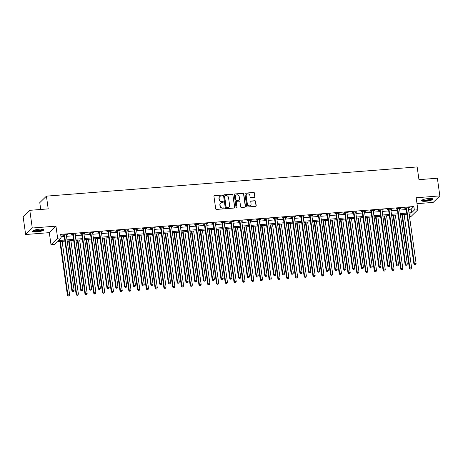 <?xml version="1.0" encoding="UTF-8"?>
<svg xmlns="http://www.w3.org/2000/svg" width="463" height="463" viewBox="0 0 463 463"><rect width="100%" height="100%" fill="white"/><g stroke="black" fill="none" stroke-linecap="round" stroke-linejoin="round"><path stroke-width="0.69" d="M222.39 195.421A0.504 0.469 45.6 0 0 221.841 194.975L214.525 195.548A0.718 0.671 45.6 0 0 213.935 196.3L215.694 208.796A0.718 0.671 45.6 0 0 216.476 209.432L223.791 208.859A0.504 0.469 45.6 0 0 224.208 208.333A0.504 0.469 45.6 0 0 223.658 207.887L222.709 207.962A2.298 2.159 45.6 0 1 220.197 205.913L220.047 204.872A2.298 2.159 45.6 0 1 221.939 202.476L222.888 202.4A0.504 0.469 45.6 0 0 223.299 201.88A0.504 0.469 45.6 0 0 222.749 201.428L221.806 201.503A2.298 2.159 45.6 0 1 219.288 199.455L219.144 198.413A2.298 2.159 45.6 0 1 221.03 196.017L221.98 195.947A0.504 0.469 45.6 0 0 222.39 195.421M222.159 195.89A0.504 0.469 45.6 0 0 221.661 195.149L214.346 195.727A0.718 0.671 45.6 0 0 214.039 195.826M223.976 208.807A0.504 0.469 45.6 0 0 223.479 208.061L222.709 207.962M223.068 202.348A0.504 0.469 45.6 0 0 222.57 201.608L221.806 201.503M428.634 198.511A5.701 1.21 172 0 0 421.585 200.676A5.701 1.21 172 0 0 425.833 201.249A5.701 1.21 172 0 0 432.876 199.084A5.701 1.21 172 0 0 428.634 198.511M39.65 229.162A5.701 1.21 172 0 0 32.607 231.326A5.701 1.21 172 0 0 36.849 231.899A5.701 1.21 172 0 0 43.898 229.741A5.701 1.21 172 0 0 39.65 229.162M254.361 197.36A0.718 0.671 45.6 0 0 254.951 196.613L254.459 193.106A0.718 0.671 45.6 0 0 253.672 192.463L245.546 193.106A0.718 0.671 45.6 0 0 244.956 193.852L246.71 206.353A0.718 0.671 45.6 0 0 247.497 206.99L255.622 206.348A0.718 0.671 45.6 0 0 256.213 205.601L255.617 201.364A0.718 0.671 45.6 0 0 254.835 200.728L251.357 201A0.718 0.671 45.6 0 0 250.767 201.746L251.062 203.847A1.921 1.8 45.6 0 1 248.648 205.728A1.921 1.8 45.6 0 1 247.375 204.142L246.218 195.913A1.921 1.8 45.6 0 1 248.631 194.032A1.921 1.8 45.6 0 1 249.904 195.623L250.095 196.995A0.718 0.671 45.6 0 0 250.882 197.632L254.361 197.36M408.499 209.374L411.167 209.166L413.858 206.527L414.356 210.063L417.863 209.791L411.219 216.29L409.495 216.424M29.794 210.329L32.277 228.016L25.633 234.515L23.15 216.829L29.794 210.329L48.21 208.882L46.422 196.15L417.163 166.935L418.951 179.667L437.367 178.214L439.85 195.901L416.173 197.765L417.863 209.791M25.633 234.515L49.309 232.646L55.954 226.147L32.277 228.016M55.954 226.147L57.643 238.173L61.151 237.895L58.46 240.534L64.762 240.037M413.858 206.527L60.653 234.359L61.151 237.895M233.045 194.79A0.718 0.671 45.6 0 0 232.258 194.153L224.133 194.79A0.718 0.671 45.6 0 0 223.542 195.542L225.296 208.037A0.718 0.671 45.6 0 0 226.083 208.68L234.209 208.037A0.718 0.671 45.6 0 0 234.799 207.291L232.866 194.969A0.718 0.671 45.6 0 0 232.079 194.327L223.953 194.969A0.718 0.671 45.6 0 0 223.646 195.068M234.839 193.951L242.965 193.308A0.718 0.671 45.6 0 1 243.752 193.951L245.506 206.446A0.718 0.671 45.6 0 1 244.915 207.192L241.437 207.47A0.718 0.671 45.6 0 1 240.65 206.828L239.938 201.758A0.718 0.671 45.6 0 0 239.151 201.121L236.848 201.301A0.718 0.671 45.6 0 0 236.257 202.047L236.998 207.326A0.504 0.469 45.6 0 1 236.367 207.818A0.504 0.469 45.6 0 1 236.032 207.401L234.249 194.697A0.718 0.671 45.6 0 1 234.839 193.951L242.965 193.308M417.007 203.674L433.206 202.395L439.85 195.901M60.994 236.755L64.264 236.5M66.522 236.321L73.032 235.806M75.29 235.632L81.801 235.117M84.058 234.938L90.569 234.428M92.826 234.249L99.337 233.734M101.594 233.555L108.105 233.045M110.368 232.866L116.873 232.351M119.136 232.177L125.641 231.662M127.904 231.483L134.415 230.973M136.672 230.794L143.183 230.279M145.44 230.099L151.951 229.59M154.208 229.411L160.719 228.896M162.976 228.722L169.487 228.207M171.744 228.028L178.255 227.518M180.512 227.339L187.023 226.824M189.286 226.65L195.791 226.135M198.054 225.956L204.565 225.446M206.822 225.267L213.333 224.752M215.59 224.572L222.101 224.063M224.358 223.884L230.869 223.369M233.126 223.195L239.637 222.68M241.894 222.5L248.405 221.991M250.662 221.812L257.173 221.297M259.436 221.117L265.941 220.608M268.204 220.429L274.709 219.913M276.972 219.74L283.483 219.225M285.74 219.045L292.251 218.536M294.509 218.357L301.019 217.841M303.277 217.662L309.788 217.153M312.045 216.973L318.556 216.458M320.813 216.285L327.324 215.77M329.581 215.59L336.092 215.081M338.355 214.901L344.86 214.386M347.123 214.213L353.628 213.698M355.891 213.518L362.402 213.009M364.659 212.83L371.17 212.314M373.427 212.135L379.938 211.626M382.195 211.446L388.706 210.931M390.963 210.758L397.474 210.243M399.731 210.063L406.242 209.554M66.348 235.082L67.517 234.585L63.309 234.92L62.858 235.36L64.004 235.268M75.116 234.394L76.285 233.896L72.078 234.226L71.632 234.666L72.772 234.579M83.884 233.699L85.059 233.207L80.846 233.537L80.4 233.977L81.54 233.884M92.652 233.011L93.827 232.513L89.614 232.848L89.168 233.283L90.308 233.196M101.42 232.322L102.595 231.824L98.388 232.154L97.936 232.594L99.076 232.501M110.188 231.627L111.363 231.13L107.156 231.465L106.704 231.905L107.844 231.813M118.962 230.939L120.131 230.441L115.924 230.771L115.472 231.211L116.612 231.124M127.73 230.244L128.899 229.752L124.692 230.082L124.24 230.522L125.38 230.429M136.498 229.555L137.667 229.058L133.46 229.393L133.008 229.827L134.154 229.741M145.266 228.867L146.435 228.369L142.228 228.699L141.782 229.139L142.922 229.052M154.034 228.172L155.203 227.68L150.996 228.01L150.55 228.45L151.69 228.357M162.802 227.483L163.977 226.986L159.764 227.316L159.318 227.755L160.458 227.669M171.57 226.789L172.745 226.297L168.532 226.627L168.086 227.067L169.226 226.974M180.339 226.1L181.513 225.603L177.306 225.938L176.854 226.378L177.995 226.285M189.112 225.412L190.281 224.914L186.074 225.244L185.622 225.684L186.763 225.597M197.88 224.717L199.049 224.225L194.842 224.555L194.391 224.995L195.531 224.902M206.648 224.028L207.818 223.531L203.61 223.861L203.159 224.3L204.305 224.214M215.417 223.334L216.586 222.842L212.378 223.172L211.927 223.612L213.073 223.519M224.185 222.645L225.354 222.147L221.146 222.483L220.701 222.923L221.841 222.83M232.953 221.956L234.128 221.459L229.914 221.789L229.469 222.228L230.609 222.142M241.721 221.262L242.896 220.77L238.682 221.1L238.237 221.54L239.377 221.447M250.489 220.573L251.664 220.075L247.45 220.411L247.005 220.845L248.145 220.758M259.257 219.884L260.432 219.387L256.224 219.717L255.773 220.156L256.913 220.064M268.031 219.19L269.2 218.692L264.992 219.028L264.541 219.468L265.681 219.375M276.799 218.501L277.968 218.004L273.76 218.333L273.309 218.773L274.449 218.686M285.567 217.807L286.736 217.315L282.528 217.645L282.077 218.085L283.223 217.992M294.335 217.118L295.504 216.62L291.296 216.956L290.851 217.39L291.991 217.303M303.103 216.429L304.272 215.932L300.065 216.262L299.619 216.701L300.759 216.615M311.871 215.735L313.046 215.243L308.833 215.573L308.387 216.013L309.527 215.92M320.639 215.046L321.814 214.548L317.601 214.878L317.155 215.318L318.295 215.231M329.407 214.352L330.582 213.86L326.374 214.19L325.923 214.629L327.063 214.537M338.175 213.663L339.35 213.165L335.143 213.501L334.691 213.941L335.831 213.848M346.949 212.974L348.118 212.476L343.911 212.806L343.459 213.246L344.599 213.159M355.717 212.28L356.886 211.788L352.679 212.118L352.227 212.558L353.367 212.465M364.485 211.591L365.654 211.093L361.447 211.423L360.995 211.863L362.141 211.776M373.253 210.896L374.422 210.405L370.215 210.734L369.769 211.174L370.909 211.082M382.021 210.208L383.19 209.71L378.983 210.046L378.537 210.486L379.677 210.393M390.789 209.519L391.964 209.021L387.751 209.351L387.305 209.791L388.445 209.704M399.557 208.825L400.732 208.333L396.519 208.663L396.073 209.102L397.213 209.01M408.325 208.136L409.5 207.638L405.293 207.974L404.841 208.408L405.982 208.321M46.422 196.15L39.777 202.649L40.732 209.467M64.918 241.154L57.204 241.761L54.507 244.395L50.999 244.672L57.643 238.173M49.309 232.646L50.999 244.672M408.997 212.911L411.665 212.702L414.356 210.063M67.019 239.857L73.53 239.342M75.787 239.168L82.298 238.653M84.555 238.474L91.066 237.965M93.323 237.785L99.834 237.27M102.091 237.097L108.602 236.581M110.86 236.402L117.371 235.887M119.633 235.713L126.139 235.198M128.401 235.019L134.907 234.509M137.17 234.33L143.68 233.815M145.938 233.641L152.449 233.126M154.706 232.947L161.217 232.438M163.474 232.258L169.985 231.743M172.242 231.564L178.753 231.054M181.01 230.875L187.521 230.36M189.778 230.186L196.289 229.671M198.552 229.492L205.057 228.982M207.32 228.803L213.831 228.288M216.088 228.109L222.599 227.599M224.856 227.42L231.367 226.905M233.624 226.731L240.135 226.216M242.392 226.037L248.903 225.527M251.16 225.348L257.671 224.833M259.928 224.659L266.439 224.144M268.702 223.965L275.207 223.45M277.47 223.276L283.975 222.761M286.238 222.581L292.749 222.072M295.006 221.893L301.517 221.378M303.774 221.204L310.285 220.689M312.542 220.51L319.053 220M321.31 219.821L327.821 219.306M330.078 219.126L336.589 218.617M338.847 218.438L345.357 217.923M347.62 217.749L354.126 217.234M356.388 217.054L362.894 216.545M365.157 216.366L371.667 215.851M373.925 215.671L380.436 215.162M382.693 214.982L389.204 214.467M391.461 214.294L397.972 213.779M400.229 213.599L406.74 213.09M409.298 215.017L410.409 213.929L409.159 214.028M406.896 214.207L400.385 214.716M398.128 214.896L391.617 215.411M389.36 215.59L382.849 216.099M380.592 216.279L374.081 216.794M371.824 216.968L365.313 217.483M363.056 217.662L356.545 218.171M354.288 218.351L347.777 218.866M345.514 219.045L339.009 219.555M336.746 219.734L330.235 220.249M327.978 220.423L321.467 220.938M319.21 221.117L312.699 221.627M310.441 221.806L303.931 222.321M301.673 222.495L295.162 223.01M292.905 223.189L286.394 223.704M284.137 223.878L277.626 224.393M275.363 224.572L268.858 225.082M266.595 225.261L260.09 225.776M257.827 225.95L251.316 226.465M249.059 226.644L242.548 227.154M240.291 227.333L233.78 227.848M231.523 228.028L225.012 228.537M222.755 228.716L216.244 229.231M213.987 229.405L207.476 229.92M205.219 230.099L198.708 230.609M196.445 230.788L189.94 231.303M187.677 231.483L181.166 231.992M178.909 232.171L172.398 232.686M170.141 232.86L163.63 233.375M161.373 233.555L154.862 234.064M152.605 234.243L146.094 234.758M143.837 234.938L137.326 235.447M135.069 235.626L128.558 236.142M126.301 236.315L119.79 236.83M117.527 237.01L111.022 237.519M108.759 237.698L102.248 238.214M99.991 238.387L93.48 238.902M91.223 239.082L84.712 239.591M82.455 239.77L75.944 240.285M73.686 240.465L67.176 240.974M411.167 209.166L411.665 212.702M67.071 235.025L67.013 234.625M75.839 234.336L75.782 233.937M84.607 233.641L84.55 233.248M93.376 232.953L93.318 232.553M102.144 232.264L102.091 231.865M110.912 231.569L110.86 231.17M119.68 230.881L119.628 230.481M128.454 230.192L128.396 229.793M137.222 229.498L137.164 229.098M145.99 228.809L145.932 228.409M154.758 228.114L154.7 227.715M163.526 227.426L163.468 227.026M172.294 226.737L172.236 226.338M181.062 226.042L181.01 225.643M189.83 225.354L189.778 224.954M198.598 224.659L198.546 224.26M207.372 223.97L207.314 223.571M216.14 223.282L216.082 222.882M224.908 222.587L224.85 222.188M233.676 221.899L233.618 221.499M242.444 221.204L242.386 220.805M251.212 220.515L251.154 220.116M259.98 219.827L259.928 219.427M268.748 219.132L268.696 218.733M277.522 218.443L277.464 218.044M286.29 217.755L286.232 217.355M295.058 217.06L295 216.661M303.826 216.371L303.769 215.972M312.594 215.677L312.537 215.278M321.363 214.988L321.305 214.589M330.131 214.3L330.078 213.9M338.899 213.605L338.847 213.206M347.667 212.916L347.615 212.517M356.441 212.222L356.383 211.822M365.209 211.533L365.151 211.134M373.977 210.844L373.919 210.445M382.745 210.15L382.687 209.751M391.513 209.461L391.455 209.062M400.281 208.767L400.223 208.367M409.049 208.078L408.997 207.679M219.653 196.688A2.298 2.159 45.6 0 0 218.964 198.592L219.144 198.413M221.621 201.677A2.298 2.159 45.6 0 1 219.109 199.634L218.964 198.592M220.562 203.147A2.298 2.159 45.6 0 0 219.867 205.045L220.047 204.872M222.529 208.136A2.298 2.159 45.6 0 1 220.018 206.087L219.867 205.045M234.515 207.933A0.718 0.671 45.6 0 0 234.619 207.465L232.866 194.969M225.024 195.704A0.504 0.469 45.6 0 0 224.613 196.231L226.152 207.198A0.504 0.469 45.6 0 0 226.702 207.644L227.703 207.569A2.298 2.159 45.6 0 0 229.596 205.173L228.543 197.672A2.298 2.159 45.6 0 0 226.025 195.623L225.024 195.704M224.665 195.93A0.504 0.469 45.6 0 0 224.433 196.405L224.613 196.231M228.901 207.071A2.298 2.159 45.6 0 1 227.524 207.742L226.523 207.823A0.504 0.469 45.6 0 1 225.973 207.372L224.433 196.405M245.222 207.094A0.718 0.671 45.6 0 0 245.326 206.62L243.573 194.124A0.718 0.671 45.6 0 0 242.786 193.482M236.361 201.579A0.718 0.671 45.6 0 0 236.078 202.227L236.998 207.326M236.767 207.8A0.504 0.469 45.6 0 0 236.819 207.505M239.203 196.503A1.921 1.8 45.6 0 0 236.014 195.276A1.921 1.8 45.6 0 0 235.517 196.792L235.922 199.692A0.718 0.671 45.6 0 0 236.709 200.329L239.018 200.149A0.718 0.671 45.6 0 0 239.608 199.397L239.203 196.503M235.933 195.363A1.921 1.8 45.6 0 0 235.337 196.966L235.517 196.792M239.325 200.045A0.718 0.671 45.6 0 1 238.839 200.323L236.529 200.502A0.718 0.671 45.6 0 1 235.742 199.866L235.337 196.966M234.66 194.124A0.718 0.671 45.6 0 0 234.353 194.228M246.634 194.489A1.921 1.8 45.6 0 0 246.038 196.086L246.218 195.913M250.466 205.45A1.921 1.8 45.6 0 1 247.196 204.316L246.038 196.086M255.929 206.249A0.718 0.671 45.6 0 0 256.033 205.775L255.437 201.544A0.718 0.671 45.6 0 0 254.656 200.901L251.177 201.174A0.718 0.671 45.6 0 0 250.871 201.278M254.667 197.255A0.718 0.671 45.6 0 0 254.772 196.787L254.28 193.279A0.718 0.671 45.6 0 0 253.493 192.643L245.367 193.279A0.718 0.671 45.6 0 0 245.06 193.384M59.866 241.553L67.424 295.319L67.87 294.879L69.624 294.74L62.123 241.373M60.369 241.512L67.87 294.879L68.211 296.065L69.091 295.834L68.391 295.892M69.624 294.74L69.091 295.834M68.211 296.065L67.424 295.319M64.588 235.175L64.137 235.615L71.91 290.926L72.361 290.492L64.588 235.175A0.729 0.689 45.6 0 0 64.502 234.915L64.45 234.828M72.882 291.499L73.582 291.441L72.882 291.499L72.361 290.492L74.115 290.353L66.342 235.036A0.729 0.689 45.6 0 1 66.354 234.77L66.377 234.677M64.137 235.615A0.729 0.689 45.6 0 0 64.05 235.354L63.784 234.88M71.91 290.926L72.703 291.673M73.582 291.441L74.115 290.353M68.634 240.858L76.192 294.63L76.638 294.19L78.392 294.051L70.891 240.685M69.137 240.824L76.638 294.19L76.98 295.377L77.865 295.145L77.159 295.197M78.392 294.051L77.865 295.145M76.98 295.377L76.192 294.63M77.402 240.17L84.961 293.936L85.412 293.496L87.166 293.363L79.665 239.99M77.911 240.129L85.412 293.496L85.748 294.682L86.633 294.451L85.927 294.509M87.166 293.363L86.633 294.451M85.748 294.682L84.961 293.936M86.17 239.481L93.729 293.247L94.18 292.807L95.934 292.668L88.433 239.302M86.679 239.44L94.18 292.807L94.521 293.993L95.401 293.762L94.701 293.82M95.934 292.668L95.401 293.762M94.521 293.993L93.729 293.247M73.357 234.486L72.905 234.926L80.684 290.237L81.129 289.797L73.357 234.486A0.729 0.689 45.6 0 0 73.27 234.226L73.218 234.139M81.65 290.81L82.35 290.752L81.65 290.81L81.129 289.797L82.883 289.659L75.11 234.347A0.729 0.689 45.6 0 1 75.122 234.081L75.145 233.989M72.905 234.926A0.729 0.689 45.6 0 0 72.818 234.666L72.558 234.191M80.684 290.237L81.471 290.984M82.35 290.752L82.883 289.659M82.125 233.792L81.673 234.232L89.452 289.549L89.897 289.109L82.125 233.792A0.729 0.689 45.6 0 0 82.038 233.531L81.986 233.445M90.418 290.116L91.118 290.064L90.418 290.116L89.897 289.109L91.651 288.97L83.878 233.653A0.729 0.689 45.6 0 1 83.89 233.387L83.913 233.294M81.673 234.232A0.729 0.689 45.6 0 0 81.586 233.971L81.326 233.497M89.452 289.549L90.239 290.295M91.118 290.064L91.651 288.97M90.893 233.103L90.447 233.543L98.22 288.854L98.665 288.414L90.893 233.103A0.729 0.689 45.6 0 0 90.806 232.843L90.76 232.756M99.186 289.427L99.886 289.369L99.186 289.427L98.665 288.414L100.419 288.275L92.646 232.964A0.729 0.689 45.6 0 1 92.658 232.698L92.681 232.605M90.447 233.543A0.729 0.689 45.6 0 0 90.354 233.283L90.094 232.808M98.22 288.854L99.007 289.601M99.886 289.369L100.419 288.275M94.944 238.786L102.497 292.558L102.948 292.118L104.702 291.979L97.201 238.607M95.447 238.746L102.948 292.118L103.29 293.305L104.169 293.073L103.469 293.125M104.702 291.979L104.169 293.073M103.29 293.305L102.497 292.558M99.661 232.414L99.215 232.848L106.988 288.165L107.433 287.726L99.661 232.414A0.729 0.689 45.6 0 0 99.574 232.154L99.528 232.067M107.954 288.733L108.66 288.68L107.954 288.733L107.433 287.726L109.187 287.587L101.414 232.276A0.729 0.689 45.6 0 1 101.432 232.004L101.455 231.911M99.215 232.848A0.729 0.689 45.6 0 0 99.123 232.588L98.862 232.119M106.988 288.165L107.775 288.912M108.66 288.68L109.187 287.587M43.053 229.243A4.931 1.048 -8 0 1 41.67 230.238A4.931 1.048 -8 0 1 36.317 231.193A4.931 1.048 -8 0 1 33.284 230.615M33.706 230.418A4.566 0.967 172 0 0 36.884 230.719A4.566 0.967 172 0 0 41.357 229.862A4.566 0.967 172 0 0 42.59 229.168M32.746 231.002A5.666 1.204 172 0 0 36.733 231.332A5.666 1.204 172 0 0 42.185 230.273A5.666 1.204 172 0 0 43.678 229.463M432.031 198.592A4.931 1.048 -8 0 1 425.943 200.502A4.931 1.048 -8 0 1 422.268 199.964M422.684 199.767A4.566 0.967 172 0 0 425.983 200.057A4.566 0.967 172 0 0 431.574 198.517M421.724 200.352A5.666 1.204 172 0 0 425.763 200.676A5.666 1.204 172 0 0 432.656 198.812M103.712 238.098L111.265 291.864L111.716 291.424L113.47 291.285L105.969 237.918M104.216 238.057L111.716 291.424L112.058 292.61L112.937 292.379L112.237 292.437M113.47 291.285L112.937 292.379M112.058 292.61L111.265 291.864M112.48 237.403L120.033 291.175L120.484 290.735L122.238 290.596L114.737 237.23M112.984 237.369L120.484 290.735L120.826 291.921L121.705 291.69L121.005 291.742M122.238 290.596L121.705 291.69M120.826 291.921L120.033 291.175M121.248 236.715L128.807 290.48L129.252 290.046L131.006 289.907L123.505 236.535M121.752 236.674L129.252 290.046L129.594 291.227L130.473 290.995L129.773 291.053M131.006 289.907L130.473 290.995M129.594 291.227L128.807 290.48M130.016 236.026L137.575 289.792L138.02 289.352L139.774 289.213L132.273 235.846M130.52 235.985L138.02 289.352L138.362 290.538L139.241 290.307L138.541 290.365M139.774 289.213L139.241 290.307M138.362 290.538L137.575 289.792M138.784 235.331L146.343 289.103L146.788 288.663L148.542 288.524L141.041 235.158M139.288 235.291L146.788 288.663L147.13 289.85L148.015 289.618L147.309 289.67M148.542 288.524L148.015 289.618M147.13 289.85L146.343 289.103M108.429 231.72L107.983 232.16L115.756 287.471L116.207 287.037L108.429 231.72A0.729 0.689 45.6 0 0 108.342 231.459L108.296 231.373M116.728 288.044L117.428 287.992L116.728 288.044L116.207 287.037L117.961 286.898L110.182 231.581A0.729 0.689 45.6 0 1 110.2 231.315L110.223 231.222M107.983 232.16A0.729 0.689 45.6 0 0 107.896 231.899L107.63 231.425M115.756 287.471L116.543 288.217M117.428 287.992L117.961 286.898M117.197 231.031L116.751 231.471L124.524 286.782L124.975 286.342L117.197 231.031A0.729 0.689 45.6 0 0 117.11 230.771L117.064 230.684M125.496 287.355L126.196 287.297L125.496 287.355L124.975 286.342L126.729 286.203L118.95 230.892A0.729 0.689 45.6 0 1 118.968 230.626L118.991 230.533M116.751 231.471A0.729 0.689 45.6 0 0 116.664 231.211L116.398 230.736M124.524 286.782L125.317 287.529M126.196 287.297L126.729 286.203M125.971 230.337L125.519 230.777L133.292 286.093L133.743 285.654L125.971 230.337A0.729 0.689 45.6 0 0 125.878 230.076L125.832 229.989M134.264 286.661L134.964 286.609L134.264 286.661L133.743 285.654L135.497 285.515L127.724 230.204A0.729 0.689 45.6 0 1 127.736 229.932L127.759 229.839M125.519 230.777A0.729 0.689 45.6 0 0 125.432 230.516L125.166 230.042M133.292 286.093L134.085 286.84M134.964 286.609L135.497 285.515M134.739 229.648L134.287 230.088L142.06 285.399L142.511 284.959L134.739 229.648A0.729 0.689 45.6 0 0 134.652 229.388L134.6 229.301M143.032 285.972L143.733 285.914L143.032 285.972L142.511 284.959L144.265 284.826L136.492 229.509A0.729 0.689 45.6 0 1 136.504 229.243L136.527 229.15M134.287 230.088A0.729 0.689 45.6 0 0 134.201 229.827L133.934 229.353M142.06 285.399L142.853 286.146M143.733 285.914L144.265 284.826M143.507 228.959L143.055 229.393L150.828 284.71L151.279 284.27L143.507 228.959A0.729 0.689 45.6 0 0 143.42 228.699L143.368 228.612M151.8 285.283L152.501 285.225L151.8 285.283L151.279 284.27L153.033 284.132L145.26 228.82A0.729 0.689 45.6 0 1 145.272 228.548L145.295 228.456M143.055 229.393A0.729 0.689 45.6 0 0 142.969 229.139L142.702 228.664M150.828 284.71L151.621 285.457M152.501 285.225L153.033 284.132M147.552 234.643L155.111 288.408L155.556 287.969L157.31 287.83L149.815 234.463M148.056 234.602L155.556 287.969L155.898 289.155L156.783 288.924L156.077 288.981M157.31 287.83L156.783 288.924M155.898 289.155L155.111 288.408M152.275 228.265L151.823 228.705L159.602 284.022L160.048 283.582L152.275 228.265A0.729 0.689 45.6 0 0 152.188 228.004L152.136 227.918M160.568 284.589L161.269 284.537L160.568 284.589L160.048 283.582L161.801 283.443L154.029 228.126A0.729 0.689 45.6 0 1 154.04 227.86L154.063 227.767M151.823 228.705A0.729 0.689 45.6 0 0 151.737 228.444L151.476 227.97M159.602 284.022L160.389 284.762M161.269 284.537L161.801 283.443M156.32 233.948L163.879 287.72L164.33 287.28L166.084 287.141L158.583 233.774M156.83 233.913L164.33 287.28L164.672 288.466L165.551 288.235L164.851 288.287M166.084 287.141L165.551 288.235M164.672 288.466L163.879 287.72M161.043 227.576L160.592 228.016L168.37 283.327L168.816 282.887L161.043 227.576A0.729 0.689 45.6 0 0 160.956 227.316L160.91 227.229M169.336 283.9L170.037 283.842L169.336 283.9L168.816 282.887L170.569 282.748L162.797 227.437A0.729 0.689 45.6 0 1 162.808 227.171L162.831 227.078M160.592 228.016A0.729 0.689 45.6 0 0 160.505 227.755L160.244 227.281M168.37 283.327L169.157 284.074M170.037 283.842L170.569 282.748M165.088 233.259L172.647 287.025L173.098 286.591L174.852 286.452L167.351 233.08M165.598 233.219L173.098 286.591L173.44 287.772L174.319 287.54L173.619 287.598M174.852 286.452L174.319 287.54M173.44 287.772L172.647 287.025M169.811 226.882L169.365 227.321L177.138 282.638L177.584 282.199L169.811 226.882A0.729 0.689 45.6 0 0 169.724 226.621L169.678 226.54M178.105 283.206L178.811 283.153L178.105 283.206L177.584 282.199L179.337 282.06L171.565 226.748A0.729 0.689 45.6 0 1 171.582 226.476L171.605 226.384M169.365 227.321A0.729 0.689 45.6 0 0 169.273 227.061L169.012 226.592M177.138 282.638L177.925 283.385M178.811 283.153L179.337 282.06M173.862 232.571L181.415 286.337L181.866 285.897L183.62 285.758L176.119 232.391M174.366 232.53L181.866 285.897L182.208 287.083L183.088 286.852L182.387 286.91M183.62 285.758L183.088 286.852M182.208 287.083L181.415 286.337M178.579 226.193L178.133 226.633L185.906 281.944L186.352 281.504L178.579 226.193A0.729 0.689 45.6 0 0 178.492 225.932L178.446 225.846M186.873 282.517L187.579 282.459L186.873 282.517L186.352 281.504L188.111 281.371L180.333 226.054A0.729 0.689 45.6 0 1 180.35 225.788L180.373 225.695M178.133 226.633A0.729 0.689 45.6 0 0 178.047 226.372L177.78 225.898M185.906 281.944L186.693 282.69M187.579 282.459L188.111 281.371M182.63 231.876L190.183 285.648L190.634 285.208L192.388 285.069L184.887 231.703M183.134 231.836L190.634 285.208L190.976 286.394L191.856 286.163L191.155 286.215M192.388 285.069L191.856 286.163M190.976 286.394L190.183 285.648M187.347 225.504L186.902 225.944L194.674 281.255L195.126 280.815L187.347 225.504A0.729 0.689 45.6 0 0 187.26 225.244L187.214 225.157M195.646 281.828L196.347 281.77L195.646 281.828L195.126 280.815L196.879 280.676L189.101 225.365A0.729 0.689 45.6 0 1 189.118 225.093L189.141 225.001M186.902 225.944A0.729 0.689 45.6 0 0 186.815 225.684L186.548 225.209M194.674 281.255L195.467 282.002M196.347 281.77L196.879 280.676M191.398 231.187L198.951 284.953L199.403 284.514L201.156 284.38L193.656 231.008M191.902 231.147L199.403 284.514L199.744 285.7L200.624 285.468L199.923 285.526M201.156 284.38L200.624 285.468M199.744 285.7L198.951 284.953M196.121 224.81L195.67 225.249L203.442 280.566L203.894 280.127L196.121 224.81A0.729 0.689 45.6 0 0 196.028 224.549L195.982 224.462M204.414 281.134L205.115 281.082L204.414 281.134L203.894 280.127L205.647 279.988L197.875 224.671A0.729 0.689 45.6 0 1 197.886 224.405L197.909 224.312M195.67 225.249A0.729 0.689 45.6 0 0 195.583 224.989L195.317 224.514M203.442 280.566L204.235 281.313M205.115 281.082L205.647 279.988M200.166 230.499L207.725 284.265L208.171 283.825L209.924 283.686L202.424 230.319M200.67 230.458L208.171 283.825L208.512 285.011L209.392 284.78L208.691 284.832M209.924 283.686L209.392 284.78M208.512 285.011L207.725 284.265M208.935 229.804L216.493 283.57L216.939 283.136L218.692 282.997L211.192 229.625M209.438 229.764L216.939 283.136L217.28 284.317L218.16 284.091L217.46 284.143M218.692 282.997L218.16 284.091M217.28 284.317L216.493 283.57M217.703 229.116L225.261 282.881L225.707 282.442L227.46 282.303L219.96 228.936M218.206 229.075L225.707 282.442L226.048 283.628L226.934 283.397L226.228 283.454M227.46 282.303L226.934 283.397M226.048 283.628L225.261 282.881M226.471 228.421L234.029 282.193L234.481 281.753L236.234 281.614L228.734 228.247M226.98 228.386L234.481 281.753L234.816 282.939L235.702 282.708L234.996 282.76M236.234 281.614L235.702 282.708M234.816 282.939L234.029 282.193M235.239 227.732L242.797 281.498L243.249 281.058L245.002 280.925L237.502 227.553M235.748 227.692L243.249 281.058L243.59 282.245L244.47 282.013L243.769 282.071M245.002 280.925L244.47 282.013M243.59 282.245L242.797 281.498M244.007 227.044L251.565 280.81L252.017 280.37L253.77 280.231L246.27 226.864M244.516 227.003L252.017 280.37L252.358 281.556L253.238 281.325L252.538 281.382M253.77 280.231L253.238 281.325M252.358 281.556L251.565 280.81M252.781 226.349L260.333 280.121L260.785 279.681L262.538 279.542L255.038 226.17M253.284 226.309L260.785 279.681L261.126 280.862L262.006 280.636L261.306 280.688M262.538 279.542L262.006 280.636M261.126 280.862L260.333 280.121M261.549 225.66L269.101 279.426L269.553 278.986L271.306 278.848L263.806 225.481M262.052 225.62L269.553 278.986L269.894 280.173L270.774 279.941L270.074 279.999M271.306 278.848L270.774 279.941M269.894 280.173L269.101 279.426M270.317 224.966L277.875 278.738L278.321 278.298L280.074 278.159L272.574 224.792M270.82 224.931L278.321 278.298L278.662 279.484L279.542 279.253L278.842 279.305M280.074 278.159L279.542 279.253M278.662 279.484L277.875 278.738M279.085 224.277L286.643 278.043L287.089 277.603L288.843 277.47L281.342 224.098M279.588 224.237L287.089 277.603L287.43 278.79L288.31 278.558L287.61 278.616M288.843 277.47L288.31 278.558M287.43 278.79L286.643 278.043M287.853 223.588L295.411 277.354L295.857 276.915L297.611 276.776L290.11 223.409M288.356 223.548L295.857 276.915L296.198 278.101L297.078 277.869L296.378 277.927M297.611 276.776L297.078 277.869M296.198 278.101L295.411 277.354M296.621 222.894L304.179 276.666L304.625 276.226L306.379 276.087L298.878 222.72M297.124 222.853L304.625 276.226L304.967 277.412L305.852 277.181L305.146 277.233M306.379 276.087L305.852 277.181M304.967 277.412L304.179 276.666M305.389 222.205L312.947 275.971L313.399 275.531L315.153 275.392L307.652 222.026M305.898 222.165L313.399 275.531L313.735 276.718L314.62 276.486L313.92 276.544M315.153 275.392L314.62 276.486M313.735 276.718L312.947 275.971M314.157 221.511L321.716 275.282L322.167 274.843L323.921 274.704L316.42 221.337M314.666 221.476L322.167 274.843L322.508 276.029L323.388 275.798L322.688 275.85M323.921 274.704L323.388 275.798M322.508 276.029L321.716 275.282M322.931 220.822L330.484 274.588L330.935 274.154L332.689 274.015L325.188 220.643M323.434 220.782L330.935 274.154L331.276 275.335L332.156 275.103L331.456 275.161M332.689 274.015L332.156 275.103M331.276 275.335L330.484 274.588M331.699 220.133L339.252 273.899L339.703 273.459L341.457 273.32L333.956 219.954M332.202 220.093L339.703 273.459L340.045 274.646L340.924 274.414L340.224 274.472M341.457 273.32L340.924 274.414M340.045 274.646L339.252 273.899M340.467 219.439L348.02 273.211L348.471 272.771L350.225 272.632L342.724 219.265M340.971 219.398L348.471 272.771L348.813 273.957L349.692 273.726L348.992 273.778M350.225 272.632L349.692 273.726M348.813 273.957L348.02 273.211M349.235 218.75L356.794 272.516L357.239 272.076L358.993 271.943L351.492 218.571M349.739 218.71L357.239 272.076L357.581 273.263L358.46 273.031L357.76 273.089M358.993 271.943L358.46 273.031M357.581 273.263L356.794 272.516M204.889 224.121L204.438 224.561L212.21 279.872L212.662 279.432L204.889 224.121A0.729 0.689 45.6 0 0 204.796 223.861L204.75 223.774M213.183 280.445L213.883 280.387L213.183 280.445L212.662 279.432L214.415 279.293L206.643 223.982A0.729 0.689 45.6 0 1 206.654 223.716L206.677 223.623M204.438 224.561A0.729 0.689 45.6 0 0 204.351 224.3L204.085 223.826M212.21 279.872L213.003 280.619M213.883 280.387L214.415 279.293M213.657 223.426L213.206 223.866L220.978 279.183L221.43 278.743L213.657 223.426A0.729 0.689 45.6 0 0 213.57 223.172L213.518 223.085M221.951 279.75L222.651 279.698L221.951 279.75L221.43 278.743L223.183 278.604L215.411 223.293A0.729 0.689 45.6 0 1 215.422 223.021L215.445 222.929M213.206 223.866A0.729 0.689 45.6 0 0 213.119 223.606L212.853 223.137M220.978 279.183L221.771 279.93M222.651 279.698L223.183 278.604M222.425 222.738L221.974 223.178L229.746 278.489L230.198 278.055L222.425 222.738A0.729 0.689 45.6 0 0 222.338 222.477L222.286 222.39M230.719 279.062L231.419 279.004L230.719 279.062L230.198 278.055L231.951 277.916L224.179 222.599A0.729 0.689 45.6 0 1 224.19 222.333L224.214 222.24M221.974 223.178A0.729 0.689 45.6 0 0 221.887 222.917L221.627 222.443M229.746 278.489L230.539 279.235M231.419 279.004L231.951 277.916M231.193 222.049L230.742 222.489L238.52 277.8L238.966 277.36L231.193 222.049A0.729 0.689 45.6 0 0 231.106 221.789L231.054 221.702M239.487 278.373L240.187 278.315L239.487 278.373L238.966 277.36L240.719 277.221L232.947 221.91A0.729 0.689 45.6 0 1 232.958 221.644L232.982 221.551M230.742 222.489A0.729 0.689 45.6 0 0 230.655 222.228L230.395 221.754M238.52 277.8L239.307 278.547M240.187 278.315L240.719 277.221M239.961 221.355L239.516 221.794L247.288 277.111L247.734 276.671L239.961 221.355A0.729 0.689 45.6 0 0 239.875 221.094L239.828 221.007M248.255 277.678L248.955 277.626L248.255 277.678L247.734 276.671L249.488 276.533L241.715 221.216A0.729 0.689 45.6 0 1 241.727 220.949L241.75 220.857M239.516 221.794A0.729 0.689 45.6 0 0 239.423 221.534L239.163 221.059M247.288 277.111L248.075 277.858M248.955 277.626L249.488 276.533M248.729 220.666L248.284 221.106L256.056 276.417L256.502 275.977L248.729 220.666A0.729 0.689 45.6 0 0 248.643 220.405L248.596 220.319M257.023 276.99L257.729 276.932L257.023 276.99L256.502 275.977L258.256 275.838L250.483 220.527A0.729 0.689 45.6 0 1 250.5 220.261L250.524 220.168M248.284 221.106A0.729 0.689 45.6 0 0 248.191 220.845L247.931 220.371M256.056 276.417L256.843 277.163M257.729 276.932L258.256 275.838M257.497 219.977L257.052 220.411L264.824 275.728L265.276 275.288L257.497 219.977A0.729 0.689 45.6 0 0 257.411 219.717L257.364 219.63M265.791 276.295L266.497 276.243L265.791 276.295L265.276 275.288L267.029 275.149L259.251 219.838A0.729 0.689 45.6 0 1 259.268 219.566L259.292 219.474M257.052 220.411A0.729 0.689 45.6 0 0 256.965 220.151L256.699 219.682M264.824 275.728L265.612 276.475M266.497 276.243L267.029 275.149M266.266 219.283L265.82 219.722L273.592 275.034L274.044 274.6L266.266 219.283A0.729 0.689 45.6 0 0 266.179 219.022L266.132 218.935M274.565 275.607L275.265 275.554L274.565 275.607L274.044 274.6L275.798 274.461L268.019 219.144A0.729 0.689 45.6 0 1 268.036 218.877L268.06 218.785M265.82 219.722A0.729 0.689 45.6 0 0 265.733 219.462L265.467 218.987M273.592 275.034L274.385 275.78M275.265 275.554L275.798 274.461M275.039 218.594L274.588 219.034L282.361 274.345L282.812 273.905L275.039 218.594A0.729 0.689 45.6 0 0 274.947 218.333L274.9 218.247M283.333 274.918L284.033 274.86L283.333 274.918L282.812 273.905L284.566 273.766L276.793 218.455A0.729 0.689 45.6 0 1 276.805 218.189L276.828 218.096M274.588 219.034A0.729 0.689 45.6 0 0 274.501 218.773L274.235 218.299M282.361 274.345L283.153 275.091M284.033 274.86L284.566 273.766M283.807 217.899L283.356 218.339L291.129 273.656L291.58 273.216L283.807 217.899A0.729 0.689 45.6 0 0 283.715 217.639L283.669 217.552M292.101 274.223L292.801 274.171L292.101 274.223L291.58 273.216L293.334 273.077L285.561 217.76A0.729 0.689 45.6 0 1 285.573 217.494L285.596 217.402M283.356 218.339A0.729 0.689 45.6 0 0 283.269 218.079L283.003 217.604M291.129 273.656L291.921 274.403M292.801 274.171L293.334 273.077M292.575 217.211L292.124 217.651L299.897 272.962L300.348 272.522L292.575 217.211A0.729 0.689 45.6 0 0 292.489 216.95L292.437 216.863M300.869 273.535L301.569 273.477L300.869 273.535L300.348 272.522L302.102 272.389L294.329 217.072A0.729 0.689 45.6 0 1 294.341 216.806L294.364 216.713M292.124 217.651A0.729 0.689 45.6 0 0 292.037 217.39L291.771 216.916M299.897 272.962L300.69 273.708M301.569 273.477L302.102 272.389M301.344 216.522L300.892 216.956L308.671 272.273L309.116 271.833L301.344 216.522A0.729 0.689 45.6 0 0 301.257 216.262L301.205 216.175M309.637 272.846L310.337 272.788L309.637 272.846L309.116 271.833L310.87 271.694L303.097 216.383A0.729 0.689 45.6 0 1 303.109 216.111L303.132 216.018M300.892 216.956A0.729 0.689 45.6 0 0 300.805 216.701L300.545 216.227M308.671 272.273L309.458 273.02M310.337 272.788L310.87 271.694M310.112 215.827L309.66 216.267L317.439 271.584L317.884 271.144L310.112 215.827A0.729 0.689 45.6 0 0 310.025 215.567L309.973 215.48M318.405 272.151L319.105 272.099L318.405 272.151L317.884 271.144L319.638 271.005L311.865 215.689A0.729 0.689 45.6 0 1 311.877 215.422L311.9 215.33M309.66 216.267A0.729 0.689 45.6 0 0 309.573 216.007L309.313 215.532M317.439 271.584L318.226 272.325M319.105 272.099L319.638 271.005M318.88 215.139L318.434 215.579L326.207 270.89L326.652 270.45L318.88 215.139A0.729 0.689 45.6 0 0 318.793 214.878L318.747 214.791M327.173 271.463L327.879 271.405L327.173 271.463L326.652 270.45L328.406 270.311L320.633 215A0.729 0.689 45.6 0 1 320.645 214.734L320.674 214.641M318.434 215.579A0.729 0.689 45.6 0 0 318.341 215.318L318.081 214.844M326.207 270.89L326.994 271.636M327.879 271.405L328.406 270.311M327.648 214.444L327.202 214.884L334.975 270.201L335.42 269.761L327.648 214.444A0.729 0.689 45.6 0 0 327.561 214.184L327.515 214.097M335.941 270.768L336.647 270.716L335.941 270.768L335.42 269.761L337.174 269.622L329.401 214.311A0.729 0.689 45.6 0 1 329.419 214.039L329.442 213.947M327.202 214.884A0.729 0.689 45.6 0 0 327.11 214.624L326.849 214.155M334.975 270.201L335.762 270.948M336.647 270.716L337.174 269.622M336.416 213.756L335.97 214.195L343.743 269.507L344.194 269.067L336.416 213.756A0.729 0.689 45.6 0 0 336.329 213.495L336.283 213.408M344.715 270.079L345.415 270.022L344.715 270.079L344.194 269.067L345.948 268.934L338.169 213.617A0.729 0.689 45.6 0 1 338.187 213.35L338.21 213.258M335.97 214.195A0.729 0.689 45.6 0 0 335.883 213.935L335.617 213.46M343.743 269.507L344.536 270.253M345.415 270.022L345.948 268.934M345.184 213.067L344.738 213.507L352.511 268.818L352.962 268.378L345.184 213.067A0.729 0.689 45.6 0 0 345.097 212.806L345.051 212.72M353.483 269.391L354.183 269.333L353.483 269.391L352.962 268.378L354.716 268.239L346.937 212.928A0.729 0.689 45.6 0 1 346.955 212.656L346.978 212.563M344.738 213.507A0.729 0.689 45.6 0 0 344.651 213.246L344.385 212.772M352.511 268.818L353.304 269.564M354.183 269.333L354.716 268.239M353.958 212.372L353.506 212.812L361.279 268.129L361.73 267.689L353.958 212.372A0.729 0.689 45.6 0 0 353.865 212.112L353.819 212.025M362.251 268.696L362.951 268.644L362.251 268.696L361.73 267.689L363.484 267.55L355.711 212.233A0.729 0.689 45.6 0 1 355.723 211.967L355.746 211.875M353.506 212.812A0.729 0.689 45.6 0 0 353.419 212.552L353.153 212.077M361.279 268.129L362.072 268.876M362.951 268.644L363.484 267.55M358.003 218.061L365.562 271.827L366.007 271.387L367.761 271.249L360.26 217.882M358.507 218.021L366.007 271.387L366.349 272.574L367.228 272.342L366.528 272.394M367.761 271.249L367.228 272.342M366.349 272.574L365.562 271.827M362.726 211.684L362.274 212.123L370.047 267.435L370.498 266.995L362.726 211.684A0.729 0.689 45.6 0 0 362.639 211.423L362.587 211.336M371.019 268.008L371.72 267.95L371.019 268.008L370.498 266.995L372.252 266.856L364.479 211.545A0.729 0.689 45.6 0 1 364.491 211.278L364.514 211.186M362.274 212.123A0.729 0.689 45.6 0 0 362.188 211.863L361.921 211.388M370.047 267.435L370.84 268.181M371.72 267.95L372.252 266.856M366.771 217.367L374.33 271.133L374.775 270.699L376.529 270.56L369.028 217.188M367.275 217.326L374.775 270.699L375.117 271.879L376.002 271.654L375.296 271.706M376.529 270.56L376.002 271.654M375.117 271.879L374.33 271.133M371.494 210.989L371.042 211.429L378.815 266.746L379.266 266.306L371.494 210.989A0.729 0.689 45.6 0 0 371.407 210.734L371.355 210.648M379.787 267.313L380.488 267.261L379.787 267.313L379.266 266.306L381.02 266.167L373.247 210.856A0.729 0.689 45.6 0 1 373.259 210.584L373.282 210.491M371.042 211.429A0.729 0.689 45.6 0 0 370.956 211.169L370.689 210.7M378.815 266.746L379.608 267.492M380.488 267.261L381.02 266.167M375.539 216.678L383.098 270.444L383.543 270.004L385.297 269.865L377.802 216.499M376.043 216.638L383.543 270.004L383.885 271.191L384.77 270.959L384.064 271.017M385.297 269.865L384.77 270.959M383.885 271.191L383.098 270.444M380.262 210.3L379.81 210.74L387.589 266.051L388.035 265.617L380.262 210.3A0.729 0.689 45.6 0 0 380.175 210.04L380.123 209.953M388.555 266.624L389.256 266.566L388.555 266.624L388.035 265.617L389.788 265.478L382.016 210.161A0.729 0.689 45.6 0 1 382.027 209.895L382.05 209.803M379.81 210.74A0.729 0.689 45.6 0 0 379.724 210.48L379.463 210.005M387.589 266.051L388.376 266.798M389.256 266.566L389.788 265.478M384.307 215.984L391.866 269.755L392.317 269.316L394.071 269.177L386.57 215.81M384.817 215.943L392.317 269.316L392.659 270.502L393.538 270.27L392.838 270.323M394.071 269.177L393.538 270.27M392.659 270.502L391.866 269.755M389.03 209.612L388.579 210.052L396.357 265.363L396.803 264.923L389.03 209.612A0.729 0.689 45.6 0 0 388.943 209.351L388.897 209.264M397.323 265.936L398.024 265.878L397.323 265.936L396.803 264.923L398.556 264.784L390.784 209.473A0.729 0.689 45.6 0 1 390.795 209.207L390.818 209.114M388.579 210.052A0.729 0.689 45.6 0 0 388.492 209.791L388.231 209.317M396.357 265.363L397.144 266.109M398.024 265.878L398.556 264.784M393.075 215.295L400.634 269.061L401.085 268.621L402.839 268.488L395.338 215.116M393.585 215.254L401.085 268.621L401.427 269.807L402.306 269.576L401.606 269.634M402.839 268.488L402.306 269.576M401.427 269.807L400.634 269.061M397.798 208.917L397.352 209.357L405.125 264.674L405.571 264.234L397.798 208.917A0.729 0.689 45.6 0 0 397.711 208.657L397.665 208.57M406.092 265.241L406.798 265.189L406.092 265.241L405.571 264.234L407.324 264.095L399.552 208.778A0.729 0.689 45.6 0 1 399.569 208.512L399.592 208.419M397.352 209.357A0.729 0.689 45.6 0 0 397.26 209.097L396.999 208.622M405.125 264.674L405.912 265.421M406.798 265.189L407.324 264.095M401.849 214.606L409.402 268.372L409.853 267.932L411.607 267.793L404.106 214.427M402.353 214.566L409.853 267.932L410.195 269.119L411.075 268.887L410.374 268.945M411.607 267.793L411.075 268.887M410.195 269.119L409.402 268.372M406.566 208.228L406.12 208.668L413.893 263.979L414.339 263.54L406.566 208.228A0.729 0.689 45.6 0 0 406.479 207.968L406.433 207.881M414.86 264.552L415.566 264.495L414.86 264.552L414.339 263.54L416.098 263.401L408.32 208.09A0.729 0.689 45.6 0 1 408.337 207.823L408.36 207.731M406.12 208.668A0.729 0.689 45.6 0 0 406.034 208.408L405.767 207.933M413.893 263.979L414.68 264.726M415.566 264.495L416.098 263.401M64.502 234.915L64.05 235.354M73.27 234.226L72.818 234.666M82.038 233.531L81.586 233.971M90.806 232.843L90.354 233.283M99.574 232.154L99.123 232.588M108.342 231.459L107.896 231.899M117.11 230.771L116.664 231.211M125.878 230.076L125.432 230.516M134.652 229.388L134.201 229.827M143.42 228.699L142.969 229.139M152.188 228.004L151.737 228.444M160.956 227.316L160.505 227.755M169.724 226.621L169.273 227.061M178.492 225.932L178.047 226.372M187.26 225.244L186.815 225.684M196.028 224.549L195.583 224.989M204.796 223.861L204.351 224.3M213.57 223.172L213.119 223.606M222.338 222.477L221.887 222.917M231.106 221.789L230.655 222.228M239.875 221.094L239.423 221.534M248.643 220.405L248.191 220.845M257.411 219.717L256.965 220.151M266.179 219.022L265.733 219.462M274.947 218.333L274.501 218.773M283.715 217.639L283.269 218.079M292.489 216.95L292.037 217.39M301.257 216.262L300.805 216.701M310.025 215.567L309.573 216.007M318.793 214.878L318.341 215.318M327.561 214.184L327.11 214.624M336.329 213.495L335.883 213.935M345.097 212.806L344.651 213.246M353.865 212.112L353.419 212.552M362.639 211.423L362.188 211.863M371.407 210.734L370.956 211.169M380.175 210.04L379.724 210.48M388.943 209.351L388.492 209.791M397.711 208.657L397.26 209.097M406.479 207.968L406.034 208.408"/></g></svg>
